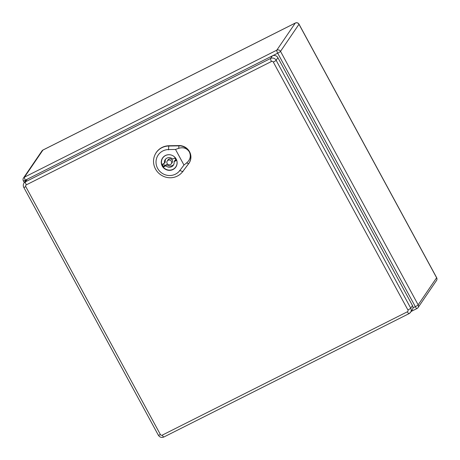 <?xml version="1.0" encoding="UTF-8"?>
<svg xmlns="http://www.w3.org/2000/svg" width="460" height="460" viewBox="0 0 460 460"><rect width="100%" height="100%" fill="white"/><g stroke="black" fill="none" stroke-linecap="round" stroke-linejoin="round"><path stroke-width="0.69" d="M407.37 311.788A2.766 0.655 -116.7 0 0 409.032 313.639A2.766 0.655 -116.7 0 0 409.095 313.582A4.146 3.996 -145.7 0 0 410.561 312.3L412.309 309.735A4.146 3.996 -145.7 0 0 412.482 305.584L277.892 57.695A4.146 3.996 -145.7 0 0 272.326 55.89L27.197 179.25A4.146 3.996 -145.7 0 0 25.731 180.533L23.983 183.097C23.121 184.477 23.052 185.897 23.776 187.358A2.766 0.351 -28.5 0 0 25.789 186.656A1.38 1.334 34.3 0 1 26.335 184.845L271.469 61.485A1.38 1.334 34.3 0 1 273.32 62.088L407.916 309.977A1.38 1.334 34.3 0 1 407.37 311.788L162.236 435.143A1.38 1.334 34.3 0 1 160.385 434.545L25.789 186.656M162.449 164.208L164.484 163.185A4.939 4.755 34.3 0 1 172.661 159.074L174.696 158.05A7.21 6.946 34.3 0 1 176.099 160.632L174.064 161.655A4.939 4.755 34.3 0 1 165.887 165.772L163.852 166.796A7.21 6.946 34.3 0 1 162.449 164.208M165.652 159.068A4.939 4.755 34.3 0 0 165.307 161.977L164.484 163.185M175.858 159.959L174.886 160.448L174.064 161.655M173.719 164.565A4.939 4.755 34.3 0 1 166.71 164.565L165.887 165.772M166.71 164.565L164.674 165.589L163.852 166.796M170.177 154.802A7.9 7.613 -145.7 0 0 162.748 157.97A7.9 7.613 -145.7 0 0 163.53 167.44A7.9 7.613 -145.7 0 0 173.017 169.309A7.9 7.613 -145.7 0 0 175.806 166.871A7.9 7.613 -145.7 0 0 176.036 158.798M164.674 165.589A7.21 6.946 34.3 0 1 163.513 163.674M171.315 163.812L172.138 162.604A2.467 2.38 -145.7 0 0 171.436 159.246A2.467 2.38 -145.7 0 0 168.055 159.821L167.233 161.029A2.467 2.38 -145.7 0 0 170.441 164.571A2.467 2.38 -145.7 0 0 170.614 160.454A2.467 2.38 -145.7 0 0 167.233 161.029M189.365 151.949C191.17 156.038 190.273 159.695 186.662 162.92L183.965 165.025L175.501 149.437L178.716 148.298C183.379 146.993 186.927 148.212 189.365 151.949A11.356 10.942 -145.7 0 0 178.923 145.837L168.791 146.01A16.284 15.686 -145.7 0 0 155.169 154.405A16.284 15.686 -145.7 0 0 160.793 174.846A16.284 15.686 -145.7 0 0 181.873 172.609A16.284 15.686 -145.7 0 0 182.689 171.603L188.617 163.691A11.356 10.942 -145.7 0 0 189.365 151.949M173 169.527A8.027 7.728 34.3 0 1 163.369 167.63A8.027 7.728 34.3 0 1 162.57 158.01A8.027 7.728 34.3 0 1 173.552 156.141A8.027 7.728 34.3 0 1 175.829 167.049A8.027 7.728 34.3 0 1 173 169.527M181.873 172.609L182.045 172.408A16.318 15.72 -145.7 0 0 182.867 171.407L188.795 163.495A11.391 10.971 -145.7 0 0 189.543 151.719A11.391 10.971 -145.7 0 0 179.072 145.584L168.941 145.757A16.318 15.72 -145.7 0 0 155.29 154.169L155.169 154.405M183.965 165.025L179.866 170.493A13.323 12.834 34.3 0 1 157.619 168.36A13.323 12.834 34.3 0 1 168.492 149.558L175.501 149.437M412.971 307.855L415.328 306.671L277.702 53.182L25.369 180.165L25.639 180.665M276.811 50.157L295.274 23.075L42.941 150.058L24.478 177.14L276.811 50.157A2.766 0.655 -116.7 0 0 277.702 53.182A2.766 0.351 -28.5 0 0 280.519 51.359L418.151 304.848L436.615 277.765L298.983 24.276L280.519 51.359A2.766 2.662 -145.7 0 0 276.811 50.157M411.119 311.478L416.996 308.522A2.766 2.766 0 0 0 418.036 307.613A2.766 2.662 -145.7 0 1 417.059 308.464A2.766 0.655 -116.7 0 1 416.996 308.522A2.766 0.655 -116.7 0 1 415.328 306.671A2.766 0.351 -28.5 0 0 418.151 304.848A2.766 2.662 -145.7 0 1 418.036 307.613L436.5 280.531A2.766 2.766 0 0 0 436.643 277.65A2.766 0.351 -28.5 0 1 436.615 277.765A2.766 2.662 34.3 0 1 436.5 280.531M23.356 180.872A2.766 0.351 -28.5 0 0 25.369 180.165A2.766 0.655 -116.7 0 1 24.478 177.14A2.766 2.662 34.3 0 0 23.5 177.991A2.766 2.766 0 0 0 23.356 180.872L24.305 182.62M41.963 150.909A2.766 2.662 34.3 0 1 42.941 150.058A2.766 0.655 63.3 0 1 43.004 150A2.766 2.766 0 0 0 41.963 150.909L23.5 177.991M299.011 24.167A2.766 2.766 0 0 0 295.337 23.017A2.766 0.655 -116.7 0 0 295.274 23.075A2.766 2.662 34.3 0 1 298.983 24.276A2.766 0.351 -28.5 0 0 299.011 24.167L436.643 277.65M43.096 149.983A2.766 0.655 63.3 0 0 43.004 150L295.337 23.017A2.766 0.655 -116.7 0 1 295.435 23M163.967 436.942A2.766 0.655 -116.7 0 1 163.898 437L409.032 313.639L410.561 312.3A4.146 3.996 -145.7 0 0 410.734 308.154L412.482 305.584M407.916 309.977A2.766 0.351 -28.5 0 0 410.734 308.154L276.138 60.266L277.892 57.695M273.32 62.088A2.766 0.351 -28.5 0 0 276.138 60.266A4.146 3.996 -145.7 0 0 270.578 58.46L272.326 55.89M271.469 61.485A2.766 0.655 -116.7 0 1 270.578 58.46L25.444 181.821L27.197 179.25M26.335 184.845A2.766 0.655 -116.7 0 1 25.444 181.821A4.146 3.996 -145.7 0 0 23.983 183.097M160.385 434.545A2.766 0.351 -28.5 0 1 158.372 435.246C159.752 437.31 161.592 437.897 163.898 437A2.766 0.655 -116.7 0 1 162.236 435.143M178.911 145.86L179.112 145.515M168.78 146.027L168.981 145.688M168.469 149.862L168.82 145.694M179.618 170.401L182.942 171.706M188.744 163.743L186.536 162.874M178.704 148.453L178.934 145.682M158.372 435.246L23.776 187.358M163.432 156.964L162.748 157.97M176.49 165.864L175.806 166.871"/></g></svg>
